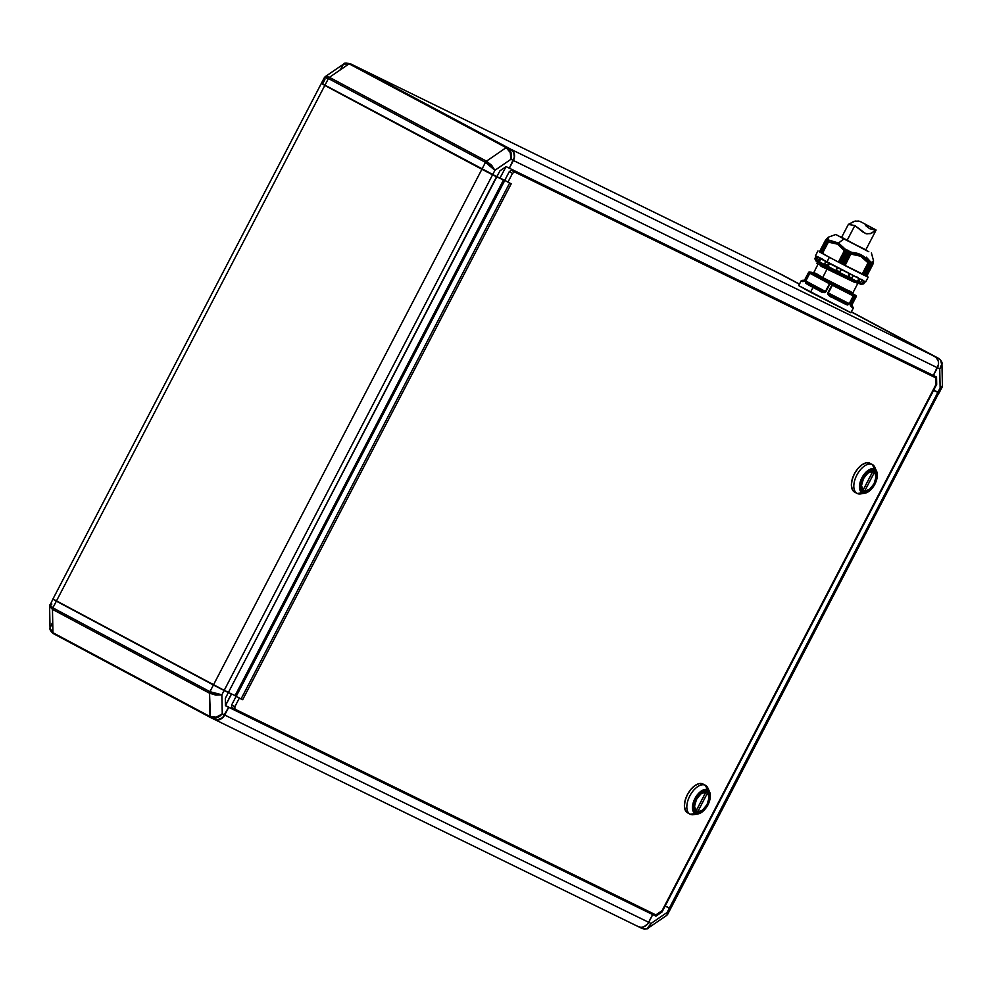<?xml version="1.0" encoding="UTF-8"?>
<svg xmlns="http://www.w3.org/2000/svg" width="992" height="992" viewBox="0 0 992 992"><rect width="100%" height="100%" fill="white"/><g stroke="black" fill="none" stroke-linecap="round" stroke-linejoin="round"><path stroke-width="1.49" d="M210.85 717.662L216.888 719.994L222.58 717.687L228.631 707.259L225.457 705.572L228.631 707.259L224.601 714.984L222.258 713.843C218.364 717.377 214.272 718.282 209.994 716.546L52.936 632.71L52.464 609.361L209.535 693.197L209.994 716.546L52.936 632.71L52.464 609.361L209.535 693.197L221.886 694.797L209.932 691.684L209.535 693.197A2.182 1.178 -61.9 0 1 209.932 691.684L52.874 607.848A2.182 1.178 118.1 0 0 52.464 609.361A2.182 1.178 -61.9 0 1 52.874 607.848L49.947 604.76L51.869 604.054M225.457 705.399L231.396 693.991L225.457 705.399M499.993 178.027L506.044 166.656L500.03 177.952L503.564 179.837L496.93 176.601L504.742 180.346L499.993 178.027M851.372 311.798L938.606 358.36A2.182 1.178 -61.9 0 1 938.63 358.372L851.297 311.922L936.138 357.405L938.358 361.286L938.457 364.548L933.385 375.497L509.367 168.218L514.34 157.207L513.757 152.47L510.843 149.246L353.772 65.41L510.843 149.246L506.143 147.659L486.489 161.163L329.431 77.326L349.085 63.823L506.143 147.659L486.489 161.163L329.431 77.326L325.227 76.657L324.322 77.698L328.414 78.542A2.182 1.178 -61.9 0 1 329.431 77.326A2.182 1.178 118.1 0 0 328.414 78.542L485.472 162.378A2.182 1.178 -61.9 0 1 486.489 161.163L485.472 162.378L494.921 170.302L486.489 161.163L491.635 165.28L494.921 170.302L510.942 159.29L510.235 152.495L506.143 147.659C509.975 150.251 511.574 154.12 510.942 159.29C512.207 153.996 510.954 150.052 507.185 147.461L350.126 63.624A2.182 1.178 118.1 0 0 349.085 63.823L506.143 147.659A2.182 1.178 -61.9 0 1 507.185 147.461L510.967 152.359L510.942 159.29L513.286 160.431L509.268 168.156L506.106 166.619L509.367 168.218L513.397 160.481A8.717 7.341 -63.9 0 0 510.942 149.296L353.884 65.46A8.717 7.341 -63.9 0 0 353.636 65.336A8.717 7.341 116.1 0 1 353.685 65.36A8.717 7.341 116.1 0 1 353.884 65.46L777.79 272.688L799.403 284.22L777.79 272.688A8.717 7.341 -63.9 0 0 777.592 272.589A8.717 7.341 -63.9 0 0 777.393 272.49A8.717 7.341 116.1 0 1 777.79 272.688L353.884 65.46L510.942 149.296A8.717 7.341 116.1 0 1 513.397 160.481L513.286 160.431A8.717 7.341 -63.9 0 0 510.843 149.246L350.126 63.624L345.935 63.141M776.55 272.217L781.547 274.524A2.182 1.178 -61.9 0 1 781.572 274.536L781.572 274.536A2.182 1.178 118.1 0 0 781.572 274.536A2.182 1.178 118.1 0 0 781.547 274.524L781.15 274.325M930.087 373.885L929.64 374.728L930.087 373.885M938.531 392.423L933.162 389.906L936.696 384.388L935.642 383.817L936.696 384.388L933.683 390.178L939.151 392.807L942.065 387.227L940.131 387.946L942.301 386.334M53.407 599.416L220.683 688.783L54.262 599.85M638.228 926.59L641.006 927.322L643.982 926.776L647.813 923.763L652.748 914.587L649.512 912.863L649.946 912.008L649.512 912.863L652.674 914.413L653.579 913.781L652.674 914.413L655.91 916.137L649.512 912.863L655.91 916.137L652.748 914.587L648.718 922.324A8.717 7.341 116.1 0 1 638.426 926.689A8.717 7.341 116.1 0 1 638.364 926.664M667.74 913.892L667.095 912.442L667.653 914.339L670.679 908.523L664.59 905.82L669.786 908.238M938.965 392.708L670.691 908.523L669.439 907.965L937.8 392.435L933.621 390.154L665.21 905.894L933.584 390.377L939.052 393.006L937.8 392.435L669.439 907.965L664.603 905.808L669.327 908.151L667.095 912.442L667.306 914.587M50.753 630.676L53.394 633.64L210.416 717.452A2.182 1.178 -61.9 0 1 210.428 717.464C214.706 719.15 218.637 717.948 222.258 713.843L221.886 694.797L224.118 690.506L213.416 684.988L209.932 691.684L52.874 607.848L56.358 601.152L52.849 599.193L49.6 606.224L52.464 609.361L49.612 606.372M50.27 604.438L49.898 605.306L52.874 607.848L56.358 601.152L213.416 684.988L209.932 691.684L220.683 694.797L221.886 694.797L224.118 690.506L228.334 692.577L225.32 698.368L225.469 705.709L225.32 698.368L228.334 692.577L52.948 598.994L56.457 600.954L52.948 598.994L321.309 83.477L496.645 176.539L228.433 692.379L224.217 690.32L492.578 174.79L496.806 176.849L228.433 692.379L224.217 690.32L492.578 174.79L481.889 169.272L213.516 684.79L56.457 600.954L324.818 85.436L481.889 169.272L213.516 684.79L56.457 600.954L324.818 85.436L322.561 84.035M50.121 627.093L50.902 630.912L52.936 632.71L50.046 628.172L52.254 623.088M209.994 716.546L216.268 717.179L222.258 713.843L221.886 694.797L215.834 695.107L209.535 693.197L210.453 717.476A2.182 1.178 -61.9 0 1 209.994 716.546L53.37 633.628A2.182 1.178 -61.9 0 1 53.37 633.628A2.182 1.178 -61.9 0 1 52.936 632.71A2.182 1.178 118.1 0 0 53.37 633.628A2.182 1.178 118.1 0 0 53.394 633.64L53.37 633.628C50.679 631.296 49.575 629.486 50.046 628.184L49.6 606.224M214.111 719.262A8.717 7.341 -63.9 0 0 214.297 719.361A8.717 7.341 -63.9 0 0 224.601 714.984L222.258 713.843L216.591 717.848L210.614 717.563M52.948 598.994L54.2 599.565M235.253 695.64L503.626 180.11L496.756 176.762L503.564 179.837L235.253 695.64L228.185 692.416L235.253 695.64M499.918 170.86L506.106 166.619L499.918 170.86L496.905 176.663L499.918 170.86M340.926 68.535L343.654 63.996L349.085 63.823A2.182 1.178 -61.9 0 1 350.126 63.624L353.772 65.41A8.717 7.341 -63.9 0 0 353.574 65.311A8.717 7.341 -63.9 0 0 353.375 65.212M324.905 76.979L327.1 76.446L329.431 77.326L349.085 63.823L346.468 63.128L342.947 64.579M324.322 77.698L321.408 83.278L324.93 85.238L328.414 78.542L326.157 77.562L324.26 78.108M485.472 162.378L481.988 169.074L324.93 85.238L328.414 78.542L485.472 162.378L481.988 169.074L492.677 174.592L494.921 170.302L485.472 162.378M225.469 705.709L228.631 707.259L225.469 705.709M321.408 83.278L496.905 176.663L492.677 174.592L494.921 170.302L510.942 159.29L937.304 367.71L933.274 375.435L936.547 377.034L936.696 384.388L936.547 377.034L933.385 375.497L937.403 367.759L939.746 368.912L941.954 363.816L941.247 361.324M325.24 76.657L343.678 63.984C343.207 63.054 345.29 62.905 349.928 63.525L353.772 65.41M324.905 79.558L322.673 83.849M781.374 274.437L799.478 284.096M938.606 358.36C942.226 360.877 942.611 364.399 939.746 368.912L940.131 387.946L937.899 392.237L940.131 387.946L942.4 385.776L941.954 363.816C942.425 362.514 941.321 360.704 938.63 358.372L934.96 356.574A8.717 7.341 116.1 0 1 937.403 367.759L939.746 368.912L941.619 364.386L940.676 360.22L938.606 358.36M929.975 373.823L929.541 374.678L929.975 373.823M509.367 168.218L933.274 375.435L937.304 367.71A8.717 7.341 -63.9 0 0 934.848 356.525L510.942 149.296L934.848 356.525A8.717 7.341 116.1 0 1 937.304 367.71L513.397 160.481L509.367 168.218M851.297 311.922L934.848 356.525L851.297 311.922M933.336 376.588L933.311 375.46L933.336 376.588M941.879 364.907L939.746 368.912L940.131 387.946L941.73 387.562M231.508 694.04L225.494 705.585L228.73 707.308L224.713 715.046A8.717 7.341 116.1 0 1 214.408 719.411A8.717 7.341 116.1 0 1 214.359 719.386A8.717 7.341 -63.9 0 0 224.713 715.046L228.73 707.308L652.637 914.537L648.619 922.262L224.713 715.046L648.619 922.262A8.717 7.341 116.1 0 1 638.116 926.54A8.717 7.341 -63.9 0 0 638.315 926.64A8.717 7.341 -63.9 0 0 648.619 922.262L652.637 914.537L225.494 705.585L652.637 914.537L225.494 705.585L231.508 694.04M646.065 928.859L648.322 928.016L651.074 923.465C649.041 928.338 645.978 929.975 641.874 928.376L642.072 928.475C646.71 929.095 648.793 928.946 648.322 928.016L666.76 915.343M214.607 719.51L638.116 926.54M649.847 911.958L649.4 912.814L649.847 911.958M649.053 927.421L651.074 923.465L648.718 922.324L651.074 923.465L667.095 912.442L651.074 923.465L647.255 928.376L644.564 929.058L638.625 926.788M667.095 915.021L667.095 912.442L669.327 908.151L670.592 908.722M661.081 911.35L662.098 911.884L655.91 916.137L662.098 911.884L665.111 906.093L662.098 911.884L661.081 911.35M242.656 699.72L511.215 183.805L504.742 180.346L509.268 171.653L504.742 180.346L511.215 183.805L242.656 699.72L241.068 698.938L509.64 183.036L511.215 183.805L509.64 183.036L241.068 698.938L236.208 696.347L504.779 180.432L509.64 183.036L504.779 180.432L236.208 696.347L235.154 695.838L503.725 179.924L504.779 180.432L503.725 179.924L234.992 695.752L242.656 699.72M502.101 179.056L503.725 179.924L502.101 179.056M870.158 463.363A16.343 8.804 118.1 0 0 870.009 463.289A16.343 8.804 118.1 0 0 869.86 463.214L872.278 464.504A16.343 8.804 -61.9 0 1 872.439 464.578A16.343 8.804 -61.9 0 1 875.527 469.724M863.028 493.123A16.343 8.804 -61.9 0 1 857.2 493.495A16.343 8.804 118.1 0 0 860.61 493.904L865.012 493.16A13.392 7.217 -61.9 0 1 862.209 492.826L857.2 493.495L862.209 492.826A13.392 7.217 118.1 0 0 866.078 492.888A13.392 7.217 118.1 0 0 874.746 484.381A13.392 7.217 118.1 0 0 877.04 472.428A13.392 7.217 118.1 0 0 874.572 469.08A13.392 7.217 -61.9 0 1 876.655 471.349A13.392 7.217 -61.9 0 1 874.758 484.344A13.392 7.217 -61.9 0 1 865.012 493.16C874.188 488.721 878.069 481.442 876.655 471.349L874.82 467.282A16.343 8.804 118.1 0 0 872.278 464.504L874.572 469.08A1.091 0.918 116.1 0 1 874.535 470.109A12.45 6.708 -61.9 0 1 874.82 484.108A12.45 6.708 -61.9 0 1 863.04 492.206A1.091 0.918 116.1 0 1 862.209 492.826A1.091 0.918 -63.9 0 0 863.04 492.206L861.168 490.234L860.461 486.886L862.755 478.206L868.583 471.262L871.794 469.824L874.535 470.109L876.407 472.08L877.114 475.428L874.82 484.108L868.98 491.052L865.78 492.491L863.04 492.206A12.45 6.708 -61.9 0 1 862.755 478.206A12.45 6.708 -61.9 0 1 874.535 470.109A1.091 0.918 -63.9 0 0 874.572 469.08A13.392 7.217 118.1 0 0 861.912 477.784A13.392 7.217 118.1 0 0 862.209 492.826A13.392 7.217 -61.9 0 1 861.912 477.784A13.392 7.217 -61.9 0 1 874.572 469.08L872.278 464.504A16.343 8.804 118.1 0 0 856.828 475.131A16.343 8.804 118.1 0 0 857.2 493.495A16.343 8.804 -61.9 0 1 857.051 493.408A16.343 8.804 -61.9 0 1 856.902 474.994A16.343 8.804 -61.9 0 1 872.278 464.504L869.86 463.214A16.343 8.804 118.1 0 0 854.472 473.692A16.343 8.804 118.1 0 0 854.62 492.119A16.343 8.804 118.1 0 0 854.769 492.193L852.314 489.614L851.384 485.212L852.116 479.669L854.397 473.829L857.882 468.584L862.048 464.715L866.252 462.83L869.86 463.214M862.804 490.408A11.11 5.989 118.1 0 0 863.511 490.494M874.163 483.786A11.11 5.989 -61.9 0 1 863.561 490.966A11.11 5.989 -61.9 0 1 863.412 478.528A11.11 5.989 -61.9 0 1 874.014 471.361A11.11 5.989 -61.9 0 1 874.163 483.786L875.725 479.818L876.048 474.424L873.915 471.299L870.058 471.498L865.78 474.957L862.507 480.5L861.354 486.266L861.986 489.254L864.801 491.338L867.516 490.817L871.794 487.357L874.163 483.786M864.664 491.102L863.052 490.246L864.664 491.102L874.597 472.031L876.06 476.867L874.064 483.736A10.887 5.865 -61.9 0 1 864.664 491.102L874.597 472.031L872.972 471.175L863.052 490.246L872.972 471.175L874.597 472.031A10.887 5.865 -61.9 0 1 874.064 483.736L869.55 489.378L864.664 491.102M703.179 784.126A16.343 8.804 118.1 0 0 703.03 784.04A16.343 8.804 118.1 0 0 702.882 783.965L705.312 785.255A16.343 8.804 -61.9 0 1 705.461 785.342A16.343 8.804 -61.9 0 1 708.548 790.475M696.062 813.874A16.343 8.804 -61.9 0 1 690.221 814.246A16.343 8.804 118.1 0 0 693.644 814.655L698.046 813.911A13.392 7.217 -61.9 0 1 695.243 813.576L690.221 814.246L695.243 813.576A13.392 7.217 118.1 0 0 699.112 813.638A13.392 7.217 118.1 0 0 707.767 805.132A13.392 7.217 118.1 0 0 710.061 793.178A13.392 7.217 118.1 0 0 707.606 789.83A13.392 7.217 -61.9 0 1 709.689 792.1A13.392 7.217 -61.9 0 1 707.78 805.095A13.392 7.217 -61.9 0 1 698.046 813.911C707.222 809.472 711.103 802.193 709.689 792.1L707.854 788.032A16.343 8.804 118.1 0 0 705.312 785.255L707.606 789.83A1.091 0.918 116.1 0 1 707.569 790.86A12.45 6.708 -61.9 0 1 707.842 804.859A12.45 6.708 -61.9 0 1 696.062 812.956A1.091 0.918 116.1 0 1 695.243 813.576A1.091 0.918 -63.9 0 0 696.062 812.956L694.189 810.985L693.482 807.637L695.776 798.969L701.617 792.013L704.816 790.574L707.569 790.86L709.429 792.831L710.148 796.192L707.842 804.859L702.014 811.803L698.814 813.242L696.062 812.956A12.45 6.708 -61.9 0 1 695.776 798.969A12.45 6.708 -61.9 0 1 707.569 790.86A1.091 0.918 -63.9 0 0 707.606 789.83A13.392 7.217 118.1 0 0 694.933 798.535A13.392 7.217 118.1 0 0 695.243 813.576A13.392 7.217 -61.9 0 1 694.933 798.535A13.392 7.217 -61.9 0 1 707.606 789.83L705.312 785.255A16.343 8.804 118.1 0 0 689.849 795.882A16.343 8.804 118.1 0 0 690.221 814.246A16.343 8.804 -61.9 0 1 690.072 814.172A16.343 8.804 -61.9 0 1 689.924 795.745A16.343 8.804 -61.9 0 1 705.312 785.255L702.882 783.965A16.343 8.804 118.1 0 0 687.493 794.443A16.343 8.804 118.1 0 0 687.642 812.87A16.343 8.804 118.1 0 0 687.791 812.944L685.336 810.365L684.406 805.963L685.137 800.432L687.419 794.592L690.916 789.334L695.082 785.478L699.273 783.581L702.882 783.965M695.838 811.171A11.11 5.989 118.1 0 0 696.545 811.245M707.197 804.537A11.11 5.989 -61.9 0 1 696.582 811.716A11.11 5.989 -61.9 0 1 696.434 799.279A11.11 5.989 -61.9 0 1 707.048 792.112A11.11 5.989 -61.9 0 1 707.197 804.537L708.747 800.569L709.069 795.175L706.949 792.062L703.092 792.261L698.802 795.708L696.434 799.279L694.487 805.194L695.02 810.005L696.682 811.766L700.538 811.568L703.44 809.571L707.197 804.537M697.698 811.865L696.074 810.997L697.698 811.865L707.618 792.782L709.094 797.618L707.085 804.487A10.887 5.865 -61.9 0 1 697.698 811.865L707.618 792.782A10.887 5.865 -61.9 0 1 707.085 804.487L702.572 810.142L697.698 811.865M662.073 910.668L935.667 385.094L935.518 377.741L514.563 171.963L512.504 173.377L507.978 182.082L512.504 173.377L509.268 171.653L512.504 173.377L514.563 171.963L511.326 170.24L509.268 171.653L511.326 170.24L935.518 377.741L932.282 376.018L935.518 377.741L935.667 385.094L662.073 910.668L655.886 914.909L662.073 910.668M239.382 698.046L234.881 706.688L234.93 709.131L655.886 914.909L234.93 709.131L231.694 707.408L234.93 709.131L234.881 706.688L231.644 704.952L231.694 707.408L231.644 704.952L236.146 696.322L231.644 704.952L234.881 706.688L239.382 698.046M705.932 791.963L696 811.034L694.536 806.211L696.533 799.329L701.059 793.687L705.932 791.963L696 811.034A10.887 5.865 -61.9 0 1 696.533 799.329A10.887 5.865 -61.9 0 1 705.932 791.963M706.006 791.926L707.618 792.782L706.006 791.926L696.074 810.997L706.006 791.926M706.998 792.955L705.324 791.194M696.21 811.22L697.512 811.158M687.791 812.944L689.924 814.085M872.91 471.212L862.978 490.284L861.515 485.46L863.511 478.578L868.025 472.936L872.91 471.212L862.978 490.284A10.887 5.865 -61.9 0 1 863.511 478.578A10.887 5.865 -61.9 0 1 872.91 471.212L872.91 471.212M873.964 472.192L872.303 470.444M863.189 490.47L864.491 490.408M854.769 492.193L856.902 493.334M854.385 295.207L853.864 294.959A1.091 0.918 116.1 0 1 854.174 296.36L854.707 296.62A1.091 0.942 -64.1 0 0 854.385 295.207L855.65 295.393L852.81 293.855L854.782 294.897A1.091 0.942 -60.9 0 1 854.794 294.909A1.091 0.942 119.1 0 0 854.769 294.897L855.65 295.393L854.385 295.207A1.091 1.091 97.9 0 1 854.844 296.682L856.108 296.856A1.091 1.091 -82.1 0 0 855.65 295.393A1.091 1.091 97.9 0 1 856.108 296.856L854.844 296.682L854.385 295.207A1.091 0.942 115.9 0 1 854.707 296.62L850.826 304.408L852.078 304.581L856.108 296.856L852.078 304.581L852.289 306.02L850.826 304.408L852.078 304.581L852.289 306.02L851.545 305.92L852.289 306.02A1.091 1.054 -58.6 0 1 852.326 306.044L850.69 304.346L851.954 307.359A1.091 1.029 -65.3 0 0 851.545 305.92A1.091 1.029 114.7 0 1 851.954 307.359L853.38 307.942L850.342 305.685L854.844 296.682L850.69 304.346L854.174 296.36A1.091 0.918 -63.9 0 0 853.864 294.959L854.385 295.207M849.536 292.181L849.983 292.888A1.091 0.918 116.1 0 1 849.673 291.487L852.847 292.925L849.078 290.718M815.684 274.586A1.091 0.918 116.1 0 1 815.66 274.561C809.398 271.461 811.382 272.688 821.636 278.256L849.983 292.888L812.746 273.197M819.938 262.768C813.142 259.408 815.3 260.747 826.423 266.786L857.175 282.658A1.091 0.918 -63.9 0 0 858.477 282.137A1.091 0.918 116.1 0 1 857.175 282.658M858.068 281.902L859.543 279.062L858.068 281.902L852.711 279.236M847.49 276.545L851.26 278.454L848.197 276.904L849.859 274.164L848.073 276.892L835.896 270.543M837.335 267.679L835.847 270.568L824.836 264.678M817.024 260.462L819.33 261.727L820.806 258.887L819.33 261.727L824.414 264.504L818.611 261.33L820.086 258.49L818.611 261.33M841.65 237.286L866.599 250.641A1.091 0.918 -63.9 0 0 866.574 250.629A1.091 0.918 116.1 0 1 866.599 250.641L840.683 236.815A1.091 0.918 116.1 0 1 841.117 237.398A1.091 0.918 -63.9 0 0 840.683 236.815L842.444 237.683M861.589 280.848L860.436 282.856L859.01 282.398L862.023 283.762L863.474 280.984L862.023 283.762L860.473 283.08M851.582 278.665L860.176 282.931M801.858 281.232L801.201 280.773L804.599 280.314L802.95 281.654L801.858 281.232A1.091 1.054 -58.6 0 1 803.297 280.761L803.297 280.761A1.091 1.054 121.4 0 0 801.858 281.232M808.616 272.589L804.599 280.314L808.616 272.589L809.819 271.994L853.864 294.959L832.437 284.047L832.362 285.25L853.256 295.914L853.331 294.698L853.616 296.087L853.331 294.698A1.091 0.893 116.2 0 1 853.616 296.087L832.362 285.25L828.345 292.987L849.239 303.639L844.874 302.659L832.573 296.385L839.158 299.77L832.573 296.385L828.345 292.987L849.239 303.639L853.256 295.914L849.586 303.812L854.174 296.36L849.586 303.812L844.874 302.659A1.091 0.744 116.6 0 1 845.035 303.986L849.586 303.812L847.515 305.003L845.035 303.986A1.091 0.744 -63.4 0 0 844.874 302.659L832.573 296.385L832.251 297.464L845.035 303.986L832.251 297.464L832.573 296.385L827.886 292.752C827.725 294.81 829.176 296.385 832.251 297.464L827.812 294.227L832.511 284.109L827.886 292.752L832.437 284.047L810.873 272.552L809.844 273.259L829.473 283.749L830.502 283.03L829.473 283.749L830.478 283.055L829.907 283.972L831.916 285.026L809.844 273.259L805.814 280.996L825.456 291.474L820.384 290.024L814.072 286.688L820.384 290.024L808.827 283.861L805.814 280.996L825.456 291.474L829.473 283.749L825.89 291.71L829.907 283.972L825.89 291.71L820.384 290.024L819.603 290.867C822.194 292.752 824.29 293.024 825.89 291.71L824.724 292.615L821.277 291.747L819.603 290.867L820.384 290.024L808.827 283.861A1.091 0.818 118.5 0 0 807.587 284.456L805.566 283.129L805.504 280.823L809.522 273.098L808.616 272.589L809.844 273.259L810.873 272.552A1.091 0.942 119.1 0 0 809.522 273.098L805.504 280.823L807.587 284.456L813.043 287.395L807.587 284.456A1.091 0.818 -61.5 0 1 808.827 283.861L805.504 280.823L809.522 273.098A1.091 0.942 -60.9 0 1 810.873 272.552L809.993 272.068A1.091 1.091 -82.1 0 0 809.633 271.957A1.091 1.091 97.9 0 1 809.993 272.068A1.091 0.98 119.5 0 0 808.616 272.589L808.53 272.527A1.091 1.091 97.9 0 1 809.646 271.957A1.091 1.091 -82.1 0 0 808.53 272.527L808.616 272.589M850.305 312.356L798.684 285.609L810.526 292.218L813.043 287.395L819.603 290.867L813.043 287.395L810.526 292.218L850.863 312.765L853.38 307.942L852.351 306.057A1.091 1.054 121.4 0 0 852.289 306.02L852.078 304.581L856.108 296.856L855.674 295.405A1.091 0.98 -60.5 0 0 855.65 295.393L855.65 295.393M857.869 283.39L827.068 269.092L822.666 277.549C812.907 272.242 810.997 271.076 816.974 274.028L822.666 277.549L827.068 269.092L820.992 266.302M852.86 294.066L849.983 292.888A1.091 0.918 -63.9 0 1 849.673 291.487L822.666 277.549L852.847 292.925L853.07 294.215M828.556 241.552L822.331 253.506L838.414 262.099L844.366 250.666L846.734 249.513L839.914 262.868L846.61 249.5L844.886 250.158L838.624 262.198L839.716 262.756L846.734 249.513L839.964 262.892L841.638 263.76L848.768 250.641L841.873 263.884L848.52 250.542L847.404 250.939L840.906 263.401L847.404 250.939L840.633 263.252L847.118 250.79L846.858 249.649L839.914 262.868L846.833 249.587L847.23 250.926L848.768 250.641L841.873 263.884L848.768 250.641L841.91 263.909L842.555 264.256L849.053 251.794L848.792 250.691L849.053 251.794L842.555 264.256L849.053 251.794L842.84 264.405L843.597 264.79L850.628 251.546L843.832 264.914L850.491 251.546L849.326 251.943L850.702 251.584L843.832 264.914L844.862 265.459L851.136 253.419L850.739 251.658L851.136 253.419L844.862 265.459L851.136 253.419L845.06 265.571L862.197 274.3L868.471 262.248L862.197 274.3L868.037 262.806L862.085 274.251L838.624 262.198L844.886 250.158L838.414 262.099L866.177 275.838M827.03 267.257L820.533 264.207L827.03 267.257L826.634 268.026L827.03 267.257L832.164 269.824M820.111 265.1L859.047 283.662L820.967 266.054M856.022 282.274L826.634 268.026L858.551 283.315M827.675 237.807L826.683 239.394L828.394 239.729L827.663 240.486L829.287 240.225L838.488 243.003L843.932 238.985L835.859 234.472L843.932 238.985L838.488 243.003L829.362 240.3M828.394 239.729L826.931 239.99L820.446 252.452L821.19 252.848L820.446 252.452L826.931 239.99L820.31 252.377L826.782 239.965M827.762 239.543C828.729 236.555 828.37 236.505 826.683 239.394L827.601 239.258L826.807 239.928M817.954 250.939L815.449 255.775L826.844 262.148L829.362 257.312L819.553 251.596M814.965 258.503L816.019 256.072L814.953 258.528L815.87 259.693L817.309 256.94L815.87 259.693L815.263 259.371L816.242 256.32L815.015 259.16M818.45 260.598L819.057 259.073L818.45 260.598L816.85 259.693L818.45 260.598M819.516 258.18L819.057 259.073L819.516 258.18M837.136 268.72L836.256 270.097L839.716 272.54L841.204 269.7L839.74 272.577L841.204 269.7L839.74 272.577L840.323 270.692L839.802 271.944L836.256 270.097L837.136 268.72M848.768 276.57L849.524 275.441L848.768 276.57L851.93 278.194L852.897 275.702L851.682 278.653L848.768 276.57M872.724 264.703L866.748 276.16L872.7 264.728L866.748 276.16L865.718 276.024L871.683 264.591L871.36 262.124L871.881 263.922L865.607 275.962L871.881 263.922L865.718 276.024L868.198 277.09L838.414 262.099L822.418 253.555L828.605 241.465M872.923 264.095L873.344 262.434L871.683 264.591C873.543 261.714 873.878 261.764 872.7 264.728L872.923 264.095M827.65 240.436L821.178 252.873L822.331 253.481L829.225 240.238L827.812 240.486L821.326 252.948L827.663 240.486L821.178 252.873L822.331 253.481L829.374 240.25M870.381 261.702L870.939 262.942L870.381 261.702M871.075 263.054L864.578 275.466L865.607 275.962L863.548 274.97L870.294 261.578L863.387 274.883L864.454 275.404L870.939 262.942L864.602 275.478L871.088 263.016M862.246 274.3L863.548 274.97L870.009 262.545L869.252 261.107L862.358 274.35L863.387 274.883L869.885 262.421L869.252 261.107L862.358 274.35L868.459 262.248M827.675 240.411L828.357 239.791M869.166 260.995L868.037 262.806L860.684 256.246L851.024 254.126C858.216 254.101 863.883 257.002 868.037 262.806L868.868 261.479C864.478 255.651 858.539 252.613 851.049 252.402L861.143 254.808L869.104 261.02M826.224 239.556L819.504 251.918L820.322 252.365L819.504 251.918L825.778 239.878L819.404 251.869L826.224 239.556M828.382 242.122C835.227 242.048 840.559 244.9 844.366 250.666L837.533 244.168L828.382 242.122L822.356 253.518L829.362 257.312L826.844 262.148L865.694 281.926L815.449 255.787M819.764 251.695L822.356 253.518L828.58 241.515M845.804 249.662L838.488 243.003L845.804 249.662M872.811 263.041C874.088 260.214 873.729 260.164 871.732 262.892L873.518 260.859L873.357 261.739M866.301 257.151L870.331 261.566M864.739 282.224L862.73 284.121M864.925 281.914L863.722 283.898M864.255 282.695L863.524 283.861L864.255 282.695M859.99 282.881L858.154 281.902L859.506 280.476L858.75 281.604L860.684 282.559L861.329 281.356M840.522 270.134L840.633 269.39L840.522 270.134M837.347 267.666L835.847 270.568L847.788 276.731L849.288 273.866L847.788 276.731L851.632 278.665M827.638 266.191L829.114 263.351L827.725 266.278L824.067 264.256M827.551 265.509L828.047 264.232L827.551 265.509L824.575 263.922L827.551 265.509M828.233 263.674L828.345 262.93L828.233 263.674M825.245 262.731L824.575 263.922L825.245 262.731M819.342 258.056L819.057 259.073L819.342 258.056M814.953 258.528L816.019 256.072M852.438 277.103L853.108 275.826M862.866 284.158L864.305 281.368L862.866 284.158L862.023 283.762L862.643 284.084M865.83 249.81L843.932 238.985L865.83 249.81M857.361 281.567L858.849 278.715L857.361 281.567M848.073 276.892L851.52 278.653M827.712 266.278L824.389 264.467L828.06 266.439L829.548 263.587L828.06 266.439L839.703 272.577M856.195 276.582L858.13 277.611M861.292 279.347L863.66 280.662M865.148 281.53L865.681 281.914L868.198 277.09M817.247 256.519L822.591 259.135M868.806 251.683L866.574 250.629A1.091 0.918 -63.9 0 0 866.549 250.616L838.426 235.873M818.04 261.863L854.658 281.406M859.072 283.563L860.052 283.786M820.161 265.224L859.568 283.551M818.846 262.582L824.612 265.819L820.756 264.083M835.115 270.134L839.306 272.316M816.924 263.438L857.72 283.377M854.459 282.311L827.068 269.092M833.466 242.395L834.458 242.966M812.15 272.688L811.258 272.242A1.091 1.091 -82.1 0 0 810.91 272.13L808.53 272.527L804.512 280.252L802.702 280.302L804.512 280.252L803.57 280.86L804.45 280.984M811.059 272.168L811.258 272.242A1.091 0.942 -64.1 0 0 811.208 272.217A1.091 0.942 115.9 0 1 811.258 272.242L812.312 272.763A1.091 0.893 -63.8 0 0 812.274 272.738L813.093 273.16M855.674 295.405L852.81 293.855M808.53 272.527L804.5 280.252M852.723 307.47L853.38 307.942M875.986 229.921L860.907 221.861L858.762 221.055L854.025 221.34L848.383 224.465L854.844 225.544L865.632 233.554L870.257 233.678L875.998 230.256L871.298 233.343L866.822 233.876L863.276 232.326L854.844 225.544L847.044 240.51L841.563 237.448L847.044 240.51L854.844 225.544L848.383 224.353L855.129 221.055L860.002 221.439M865.57 225.544L869.724 228.718L874.014 229.846M863.61 248.769L847.044 240.51L865.718 250.021L876.035 230.206M844.998 239.06L842.431 237.807M862.085 247.95L860.238 246.958M210.428 717.464L214.297 719.361M353.574 65.311L349.928 63.525M777.592 272.589L353.685 65.36M942.4 385.776L942.065 387.227M214.408 719.411L638.315 926.64M638.426 926.689L642.072 928.475M872.439 464.578L870.009 463.289M705.461 785.342L703.03 784.04M690.072 814.172L687.642 812.87M857.051 493.408L854.62 492.119M862.246 283.824C859.742 284.307 864.131 285.708 857.2 282.67L826.448 266.798C813.849 259.755 815.833 261.541 815.87 259.681M803.991 280.835L801.201 280.773L798.684 285.609M817.929 264.356L813.8 272.602L812.609 273.147M857.758 283.476L852.847 292.925M817.52 262.297L816.875 263.165M825.468 240.238L828.184 237.249L835.859 234.472M819.404 251.869L825.381 240.411M872.811 264.504L873.568 260.908L871.422 252.985M861.924 280.215L861.366 281.306M825.79 261.553L824.426 264.17M818.04 257.325L817.656 258.069M851.793 278.516L853.182 275.838M857.894 281.852L859.022 282.398M816.999 260.45L818.76 261.442M810.91 272.13L812.287 272.75M841.563 237.448L848.371 224.378"/></g></svg>
